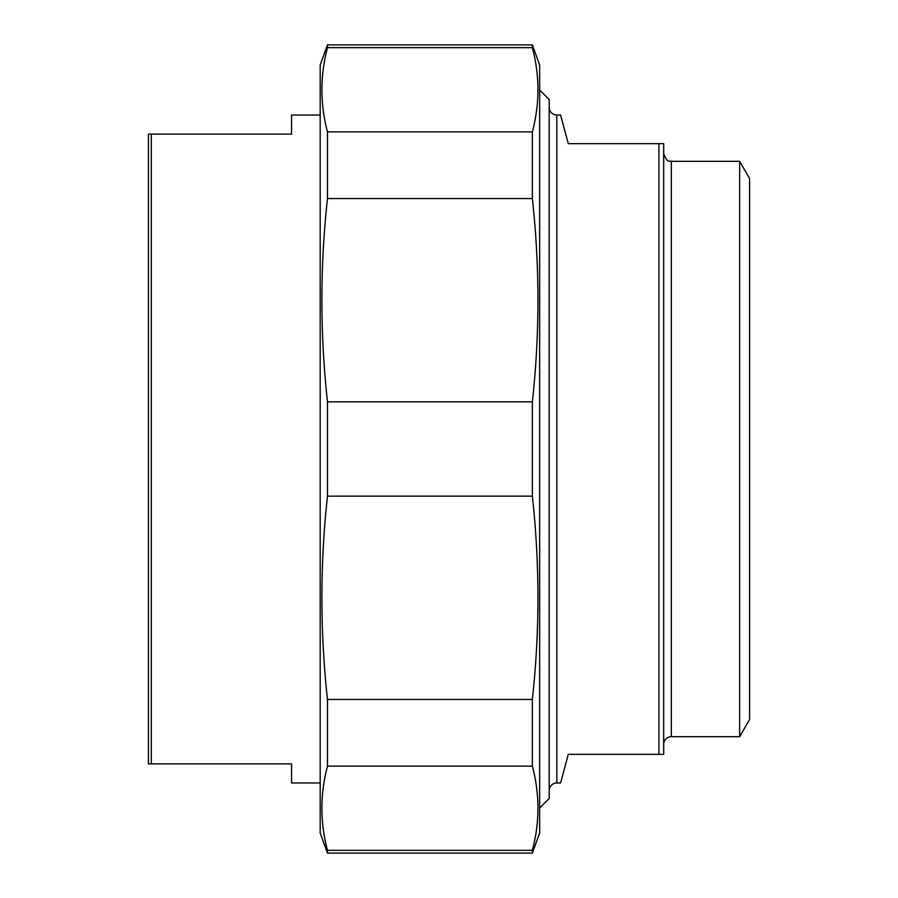 <?xml version="1.0" encoding="UTF-8"?>
<svg xmlns="http://www.w3.org/2000/svg" width="898" height="898" viewBox="0 0 898 898"><rect width="100%" height="100%" fill="white"/><g stroke="black" fill="none" stroke-linecap="round" stroke-linejoin="round"><path stroke-width="1.35" d="M532.357 850.339L532.357 853.1L327.478 853.1L327.478 850.339L532.357 850.339C539.788 822.265 539.788 794.202 532.357 766.129L327.478 766.129L327.478 699.452L532.357 699.452L532.357 766.129M327.478 47.661L327.478 44.9L532.357 44.9L532.357 47.661L327.478 47.661C320.047 75.735 320.047 103.798 327.478 131.871L532.357 131.871L532.357 198.548L327.478 198.548L327.478 131.871M327.478 496.145L327.478 401.855L532.357 401.855L532.357 496.145L327.478 496.145C320.047 563.922 320.047 631.687 327.478 699.452M327.478 766.129C320.047 794.202 320.047 822.265 327.478 850.339M532.357 44.9L539.653 64.937L539.653 833.063L532.357 853.1M532.357 131.871C539.788 103.798 539.788 75.735 532.357 47.661M532.357 401.855C539.788 334.078 539.788 266.313 532.357 198.548M532.357 699.452C539.788 631.687 539.788 563.922 532.357 496.145M327.478 198.548C320.047 266.313 320.047 334.078 327.478 401.855M327.478 853.1L320.182 833.063L320.182 64.937L327.478 44.9M549.194 790.599A7.633 7.633 0 0 1 556.827 782.966L560.599 782.966L568.277 754.342L663.689 754.342L663.689 143.658L568.277 143.658L560.599 115.034L556.827 115.034C552.191 114.585 549.643 112.037 549.194 107.401M658.919 143.658L658.919 754.342M739.649 161.314L739.649 736.686L749.572 719.511L749.572 178.489L739.649 161.314L671.322 161.314C670.256 160.248 667.641 164.244 663.689 153.681M739.649 736.686L671.322 736.686A7.633 7.633 0 0 0 663.689 744.319M539.653 808.009L549.194 798.468L549.194 99.532L539.653 89.991M320.182 115.034L291.558 115.034L291.558 134.116L148.428 134.116L148.428 763.884L291.558 763.884L291.558 782.966L320.182 782.966M151.291 763.884L151.291 134.116M556.827 782.966L556.827 115.034M671.322 736.686L671.322 161.314"/></g></svg>
